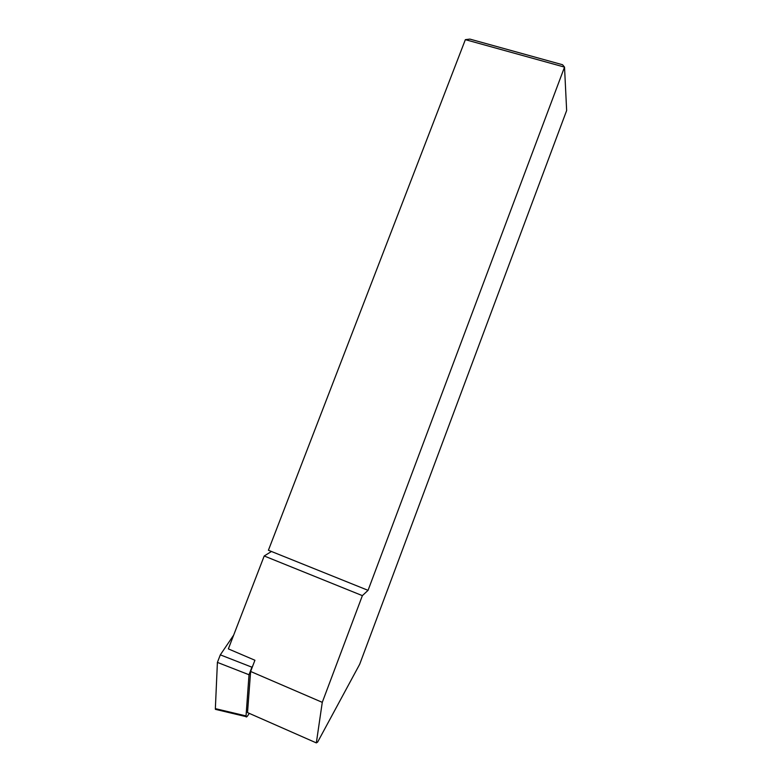 <?xml version="1.0" encoding="UTF-8"?>
<svg xmlns="http://www.w3.org/2000/svg" width="782" height="782" viewBox="0 0 782 782"><rect width="100%" height="100%" fill="white"/><g stroke="black" fill="none" stroke-linecap="round" stroke-linejoin="round"><path stroke-width="1.17" d="M465.358 39.657L469.874 39.1L562.571 64.74L564.526 67.115L368.058 590.342L268.412 550.254L465.358 39.657L564.526 67.115L566.647 110.526L359.681 664.27L317.629 742.089L316.339 742.9L322.272 702.344L362.369 595.64L264.208 555.982L271.462 551.476M368.058 590.342L362.369 595.64M322.272 702.344L250.621 671.474L254.922 660.252L228.354 648.884L264.208 555.982M250.621 671.474L247.523 712.598L316.339 742.9M216.888 709L215.421 709.362L215.353 708.639L217.406 662.393L220.319 654.857L233.652 635.15L220.319 654.857L251.912 667.193L249.018 674.749L217.406 662.393L215.353 708.609M249.018 674.749L245.988 716.615C246.213 717.456 246.975 716.899 248.265 714.924L249.233 713.35M251.912 667.193L252.801 665.805M245.959 715.901L215.353 708.639M245.988 716.615L215.421 709.352"/></g></svg>
